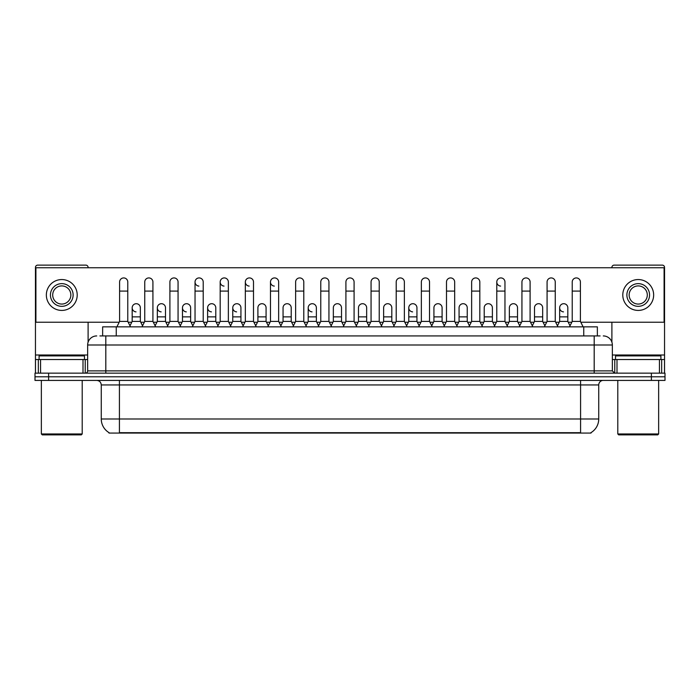 <?xml version="1.0" encoding="UTF-8"?>
<svg xmlns="http://www.w3.org/2000/svg" width="700" height="700" viewBox="0 0 700 700"><rect width="100%" height="100%" fill="white"/><g stroke="black" fill="none" stroke-linecap="round" stroke-linejoin="round"><path stroke-width="1.05" d="M102.638 335.93L102.638 326.848L597.363 326.848L597.363 335.93M591.019 432.618L591.019 433.064L108.981 433.064L108.981 432.618M109.121 432.696A15.89 15.89 0 0 1 101.264 418.994L119.42 418.994L119.42 432.696L580.58 432.696L580.58 418.994L598.736 418.994L598.736 384.947A4.541 4.541 0 0 1 603.269 380.415M101.264 418.994L101.264 384.947C101.001 382.191 99.487 380.678 96.731 380.415M590.879 432.696A15.89 15.89 0 0 0 598.736 418.994M48.615 373.152L665 373.152L665 376.784L35 376.784L35 380.415L48.615 380.415L48.615 376.784L35 376.784L35 373.152L48.615 373.152L48.615 376.784L665 376.784L665 380.415L48.615 380.415M100.118 335.93L600.093 335.93M99.907 335.93L105.805 335.93L105.805 345.004L87.649 345.004L87.649 370.877A2.266 2.266 0 0 1 85.382 373.152M96.731 335.93A9.074 9.074 0 0 0 87.649 345.004M603.269 335.93A9.074 9.074 0 0 1 612.351 345.004L612.351 370.877L614.617 373.152M116.883 326.848L119.604 321.405L127.776 321.405L130.498 326.848M127.776 321.405L127.776 282.004A4.086 4.086 0 0 0 123.69 277.926A4.086 4.086 0 0 1 123.944 277.926M119.604 321.405L119.604 291.086L127.776 291.086M119.604 291.086L119.604 282.004A4.086 4.086 0 0 1 123.69 277.926M129.972 325.806L132.178 321.405L140.35 321.405L142.546 325.806M140.35 321.405L140.35 307.79A4.086 4.086 0 0 0 136.518 303.713A4.086 4.086 0 0 1 140.35 307.79M132.178 321.405L132.178 316.864L140.35 316.864M132.178 316.864L132.178 307.79A4.086 4.086 0 0 1 136.518 303.713M142.03 326.848L144.751 321.405L152.924 321.405L155.645 326.848M152.924 321.405L152.924 282.004A4.086 4.086 0 0 0 148.838 277.926A4.086 4.086 0 0 1 149.091 277.926M144.751 321.405L144.751 291.086L152.924 291.086M144.751 291.086L144.751 282.004A4.086 4.086 0 0 1 148.838 277.926M167.169 326.848L169.899 321.405L178.062 321.405L180.793 326.848M178.062 321.405L178.062 282.004A4.086 4.086 0 0 0 173.985 277.926A4.086 4.086 0 0 1 174.239 277.926M169.899 321.405L169.899 291.086L178.062 291.086M169.899 291.086L169.899 282.004A4.086 4.086 0 0 1 173.985 277.926M192.316 326.848L195.037 321.405L203.21 321.405L205.931 326.848M203.21 321.405L203.21 282.004A4.086 4.086 0 0 0 199.124 277.926A4.086 4.086 0 0 0 195.046 281.881A4.086 4.086 0 0 0 198.87 286.081M195.037 321.405L195.037 291.086L203.21 291.086M195.037 291.086L195.037 282.004A4.086 4.086 0 0 1 199.386 277.926M217.464 326.848L220.185 321.405L228.358 321.405L231.079 326.848M228.358 321.405L228.358 282.004A4.086 4.086 0 0 0 224.271 277.926A4.086 4.086 0 0 0 220.185 281.881A4.086 4.086 0 0 0 224.017 286.081M220.185 321.405L220.185 291.086L228.358 291.086M220.185 291.086L220.185 282.004A4.086 4.086 0 0 1 224.525 277.926M155.12 325.806L157.325 321.405L165.498 321.405L167.694 325.806M165.498 321.405L165.498 307.79A4.086 4.086 0 0 0 161.665 303.713A4.086 4.086 0 0 1 165.498 307.79M157.325 321.405L157.325 316.864L165.498 316.864M157.325 316.864L157.325 307.79A4.086 4.086 0 0 1 161.665 303.713M180.268 325.806L182.472 321.405L190.636 321.405L192.841 325.806M190.636 321.405L190.636 307.79A4.086 4.086 0 0 0 186.812 303.713A4.086 4.086 0 0 1 190.636 307.79M182.472 321.405L182.472 316.864L190.636 316.864M182.472 316.864L182.472 307.79A4.086 4.086 0 0 1 186.812 303.713M205.415 325.806L207.611 321.405L215.784 321.405L217.989 325.806M215.784 321.405L215.784 307.79A4.086 4.086 0 0 0 211.96 303.713A4.086 4.086 0 0 1 215.784 307.79M207.611 321.405L207.611 316.864L215.784 316.864M207.611 316.864L207.611 307.79A4.086 4.086 0 0 1 211.96 303.713M83.002 373.152L83.002 359.529L40.556 359.529L40.556 373.152M88.104 267.759L88.104 267.391A2.266 2.266 0 0 0 85.837 265.125L37.721 265.125A2.266 2.266 0 0 0 35.455 267.391L35.455 359.529L40.556 359.529M88.104 322.219L88.104 342.169M83.002 359.529L87.649 359.529M35.455 373.152L35.455 359.529M659.444 373.152L659.444 359.529L616.997 359.529L616.997 373.152M659.444 359.529L664.545 359.529L664.545 267.391A2.266 2.266 0 0 0 662.279 265.125L614.163 265.125A2.266 2.266 0 0 0 611.896 267.391L611.896 267.759M611.896 322.219L611.896 342.169M612.351 359.529L616.997 359.529M664.545 359.529L664.545 373.152M84.473 359.529L84.473 355.898L39.086 355.898L39.086 359.529M41.352 380.415L41.352 433.974L82.206 433.974L82.206 380.415M82.206 433.974L81.296 434.875L42.262 434.875L41.352 433.974M660.914 359.529L660.914 355.898L615.528 355.898L615.528 359.529M617.794 380.415L617.794 433.974L658.648 433.974L658.648 380.415M658.648 433.974L657.738 434.875L618.704 434.875L617.794 433.974M570.028 325.806L567.822 321.405L559.65 321.405L559.65 307.79A4.086 4.086 0 0 1 563.736 303.704A4.086 4.086 0 0 0 559.65 307.659A4.086 4.086 0 0 0 563.483 311.868M507.684 326.848L504.963 321.405L496.79 321.405L496.79 282.004A4.086 4.086 0 0 1 500.876 277.926A4.086 4.086 0 0 0 496.79 281.881A4.086 4.086 0 0 0 500.614 286.081M419.151 325.806L416.946 321.405L408.783 321.405L408.783 307.79A4.086 4.086 0 0 1 412.86 303.704A4.086 4.086 0 0 0 408.783 307.659A4.086 4.086 0 0 0 412.606 311.868M318.57 325.806L316.365 321.405L308.192 321.405L308.192 307.79A4.086 4.086 0 0 1 312.279 303.704A4.086 4.086 0 0 0 308.201 307.659A4.086 4.086 0 0 0 312.025 311.868M243.127 325.806L240.931 321.405L232.759 321.405L232.759 307.79A4.086 4.086 0 0 1 236.845 303.704A4.086 4.086 0 0 0 232.759 307.659A4.086 4.086 0 0 0 236.591 311.868M281.374 326.848L278.652 321.405L270.48 321.405L270.48 282.004A4.086 4.086 0 0 1 274.566 277.926A4.086 4.086 0 0 0 270.48 281.881A4.086 4.086 0 0 0 274.304 286.081M211.697 303.704A4.086 4.086 0 0 0 207.62 307.659A4.086 4.086 0 0 0 211.444 311.868M186.55 303.704A4.086 4.086 0 0 0 182.472 307.659A4.086 4.086 0 0 0 186.296 311.868M161.411 303.704A4.086 4.086 0 0 0 157.325 307.659A4.086 4.086 0 0 0 161.149 311.868M256.226 326.848L253.505 321.405L245.332 321.405L245.332 282.004A4.086 4.086 0 0 1 249.419 277.926A4.086 4.086 0 0 0 245.332 281.881A4.086 4.086 0 0 0 249.165 286.081M136.264 303.704A4.086 4.086 0 0 0 132.178 307.659A4.086 4.086 0 0 0 136.01 311.868M442.094 307.79L442.094 307.79A4.086 4.086 0 0 0 438.27 303.713A4.086 4.086 0 0 1 442.094 307.79L442.094 321.405L444.299 325.806M391.808 307.79L391.808 307.79A4.086 4.086 0 0 0 387.975 303.713A4.086 4.086 0 0 1 391.808 307.79L391.808 321.405L394.004 325.806M341.512 307.79L341.512 307.79A4.086 4.086 0 0 0 337.68 303.713A4.086 4.086 0 0 1 341.512 307.79L341.512 321.405L343.717 325.806M368.34 326.848L371.061 321.405L379.234 321.405L379.234 282.004A4.086 4.086 0 0 0 375.148 277.926A4.086 4.086 0 0 1 375.401 277.926M266.079 307.79L266.079 307.79A4.086 4.086 0 0 0 262.246 303.713A4.086 4.086 0 0 1 266.079 307.79L266.079 321.405L268.275 325.806M292.898 326.848L295.627 321.405L303.791 321.405L303.791 282.004A4.086 4.086 0 0 0 299.705 277.926A4.086 4.086 0 0 1 299.967 277.926M580.808 322.219L664.09 322.219L664.09 267.759L35.91 267.759L35.91 322.219L119.192 322.219M128.188 322.219L131.766 322.219M140.752 322.219L144.34 322.219M153.326 322.219L156.914 322.219M165.9 322.219L169.487 322.219M178.474 322.219L182.061 322.219M191.048 322.219L194.635 322.219M203.621 322.219L207.209 322.219M216.195 322.219L219.782 322.219M228.769 322.219L232.348 322.219M241.343 322.219L244.921 322.219M253.907 322.219L257.495 322.219M266.481 322.219L270.069 322.219M279.055 322.219L282.642 322.219M291.629 322.219L295.216 322.219M304.203 322.219L307.79 322.219M316.776 322.219L320.364 322.219M329.35 322.219L332.938 322.219M341.924 322.219L345.502 322.219M354.498 322.219L358.076 322.219M367.062 322.219L370.65 322.219M379.636 322.219L383.224 322.219M392.21 322.219L395.797 322.219M404.784 322.219L408.371 322.219M417.358 322.219L420.945 322.219M429.931 322.219L433.519 322.219M442.505 322.219L446.092 322.219M455.079 322.219L458.657 322.219M467.653 322.219L471.231 322.219M480.218 322.219L483.805 322.219M492.791 322.219L496.379 322.219M505.365 322.219L508.952 322.219M517.939 322.219L521.526 322.219M530.512 322.219L534.1 322.219M543.086 322.219L546.674 322.219M555.66 322.219L559.247 322.219M568.234 322.219L571.812 322.219M291.217 307.79L291.217 307.79A4.086 4.086 0 0 0 287.394 303.713A4.086 4.086 0 0 1 291.217 307.79L291.217 321.405L293.422 325.806M366.66 307.79L366.66 307.79A4.086 4.086 0 0 0 362.828 303.713A4.086 4.086 0 0 1 366.66 307.79L366.66 321.405L368.856 325.806M517.528 307.79L517.528 307.79A4.086 4.086 0 0 0 513.704 303.713A4.086 4.086 0 0 1 517.528 307.79L517.528 321.405L519.733 325.806M61.784 283.64A11.349 11.349 0 0 0 50.435 294.989A11.349 11.349 0 0 0 61.784 306.338A11.349 11.349 0 0 0 73.124 294.989A11.349 11.349 0 0 0 61.784 283.64M61.784 285.915A9.074 9.074 0 0 0 52.701 294.989A9.074 9.074 0 0 0 61.784 304.062A9.074 9.074 0 0 0 70.858 294.989A9.074 9.074 0 0 0 61.784 285.915M61.784 310.424A15.435 15.435 0 0 0 77.21 294.989A15.435 15.435 0 0 0 61.784 279.554A15.435 15.435 0 0 0 46.349 294.989A15.435 15.435 0 0 0 61.784 310.424M638.216 283.64A11.349 11.349 0 0 0 626.876 294.989A11.349 11.349 0 0 0 638.216 306.338A11.349 11.349 0 0 0 649.565 294.989A11.349 11.349 0 0 0 638.216 283.64M638.216 285.915A9.074 9.074 0 0 0 629.142 294.989A9.074 9.074 0 0 0 638.216 304.062A9.074 9.074 0 0 0 647.299 294.989A9.074 9.074 0 0 0 638.216 285.915M638.216 310.424A15.435 15.435 0 0 0 653.651 294.989A15.435 15.435 0 0 0 638.216 279.554A15.435 15.435 0 0 0 622.79 294.989A15.435 15.435 0 0 0 638.216 310.424M245.332 321.405L242.611 326.848M253.505 321.405L253.505 282.004A4.086 4.086 0 0 0 249.419 277.926A4.086 4.086 0 0 1 249.672 277.926M270.48 321.405L267.759 326.848M278.652 321.405L278.652 282.004A4.086 4.086 0 0 0 274.566 277.926A4.086 4.086 0 0 1 274.82 277.926M303.791 321.405L306.521 326.848M295.627 321.405L295.627 291.086L303.791 291.086M295.627 291.086L295.627 282.004A4.086 4.086 0 0 1 299.705 277.926M232.759 321.405L230.562 325.806M240.931 321.405L240.931 307.79A4.086 4.086 0 0 0 237.099 303.713A4.086 4.086 0 0 1 240.931 307.79M255.701 325.806L257.906 321.405L266.079 321.405M257.906 321.405L257.906 316.864L266.079 316.864M257.906 316.864L257.906 307.79A4.086 4.086 0 0 1 262.246 303.713M280.849 325.806L283.054 321.405L291.217 321.405M283.054 321.405L283.054 316.864L291.217 316.864M283.054 316.864L283.054 307.79A4.086 4.086 0 0 1 287.394 303.713M318.045 326.848L320.766 321.405L328.939 321.405L331.66 326.848M328.939 321.405L328.939 282.004A4.086 4.086 0 0 0 324.852 277.926A4.086 4.086 0 0 1 325.115 277.926M320.766 321.405L320.766 291.086L328.939 291.086M320.766 291.086L320.766 282.004A4.086 4.086 0 0 1 324.852 277.926M343.192 326.848L345.914 321.405L354.086 321.405L356.808 326.848M354.086 321.405L354.086 282.004A4.086 4.086 0 0 0 350 277.926A4.086 4.086 0 0 1 350.254 277.926M345.914 321.405L345.914 291.086L354.086 291.086M345.914 291.086L345.914 282.004A4.086 4.086 0 0 1 350 277.926M379.234 321.405L381.955 326.848M371.061 321.405L371.061 291.086L379.234 291.086M371.061 291.086L371.061 282.004A4.086 4.086 0 0 1 375.148 277.926M393.479 326.848L396.209 321.405L404.373 321.405L407.102 326.848M404.373 321.405L404.373 282.004A4.086 4.086 0 0 0 400.295 277.926A4.086 4.086 0 0 1 400.549 277.926M396.209 321.405L396.209 291.086L404.373 291.086M396.209 291.086L396.209 282.004A4.086 4.086 0 0 1 400.295 277.926M418.626 326.848L421.348 321.405L429.52 321.405L432.241 326.848M429.52 321.405L429.52 282.004A4.086 4.086 0 0 0 425.434 277.926A4.086 4.086 0 0 1 425.696 277.926M421.348 321.405L421.348 291.086L429.52 291.086M421.348 291.086L421.348 282.004A4.086 4.086 0 0 1 425.434 277.926M308.192 321.405L305.996 325.806M316.365 321.405L316.365 307.79A4.086 4.086 0 0 0 312.541 303.713A4.086 4.086 0 0 1 316.365 307.79M331.144 325.806L333.34 321.405L341.512 321.405M333.34 321.405L333.34 316.864L341.512 316.864M333.34 316.864L333.34 307.79A4.086 4.086 0 0 1 337.68 303.713M356.283 325.806L358.488 321.405L366.66 321.405M358.488 321.405L358.488 316.864L366.66 316.864M358.488 316.864L358.488 307.79A4.086 4.086 0 0 1 362.828 303.713M381.43 325.806L383.635 321.405L391.808 321.405M383.635 321.405L383.635 316.864L391.808 316.864M383.635 316.864L383.635 307.79A4.086 4.086 0 0 1 387.975 303.713M408.783 321.405L406.578 325.806M416.946 321.405L416.946 307.79A4.086 4.086 0 0 0 413.123 303.713A4.086 4.086 0 0 1 416.946 307.79M443.774 326.848L446.495 321.405L454.668 321.405L457.389 326.848M454.668 321.405L454.668 282.004A4.086 4.086 0 0 0 450.581 277.926A4.086 4.086 0 0 1 450.835 277.926M446.495 321.405L446.495 291.086L454.668 291.086M446.495 291.086L446.495 282.004A4.086 4.086 0 0 1 450.581 277.926M468.921 326.848L471.642 321.405L479.815 321.405L482.536 326.848M479.815 321.405L479.815 282.004A4.086 4.086 0 0 0 475.729 277.926A4.086 4.086 0 0 1 475.983 277.926M471.642 321.405L471.642 291.086L479.815 291.086M471.642 291.086L471.642 282.004A4.086 4.086 0 0 1 475.729 277.926M496.79 321.405L494.069 326.848M504.963 321.405L504.963 282.004A4.086 4.086 0 0 0 500.876 277.926A4.086 4.086 0 0 1 501.13 277.926M519.207 326.848L521.938 321.405L530.101 321.405L532.831 326.848M530.101 321.405L530.101 282.004A4.086 4.086 0 0 0 526.015 277.926A4.086 4.086 0 0 1 526.278 277.926M521.938 321.405L521.938 291.086L530.101 291.086M521.938 291.086L521.938 282.004A4.086 4.086 0 0 1 526.015 277.926M544.355 326.848L547.076 321.405L555.249 321.405L557.97 326.848M555.249 321.405L555.249 282.004A4.086 4.086 0 0 0 551.163 277.926A4.086 4.086 0 0 1 551.425 277.926M547.076 321.405L547.076 291.086L555.249 291.086M547.076 291.086L547.076 282.004A4.086 4.086 0 0 1 551.163 277.926M569.503 326.848L572.224 321.405L580.396 321.405L583.117 326.848M580.396 321.405L580.396 282.004A4.086 4.086 0 0 0 576.31 277.926A4.086 4.086 0 0 1 576.564 277.926M572.224 321.405L572.224 291.086L580.396 291.086M572.224 291.086L572.224 282.004A4.086 4.086 0 0 1 576.31 277.926M431.725 325.806L433.921 321.405L442.094 321.405M433.921 321.405L433.921 316.864L442.094 316.864M433.921 316.864L433.921 307.79A4.086 4.086 0 0 1 438.27 303.713M456.873 325.806L459.069 321.405L467.241 321.405L469.438 325.806M467.241 321.405L467.241 307.79A4.086 4.086 0 0 0 463.409 303.713A4.086 4.086 0 0 1 467.241 307.79M459.069 321.405L459.069 316.864L467.241 316.864M459.069 316.864L459.069 307.79A4.086 4.086 0 0 1 463.409 303.713M482.011 325.806L484.216 321.405L492.389 321.405L494.585 325.806M492.389 321.405L492.389 307.79A4.086 4.086 0 0 0 488.556 303.713A4.086 4.086 0 0 1 492.389 307.79M484.216 321.405L484.216 316.864L492.389 316.864M484.216 316.864L484.216 307.79A4.086 4.086 0 0 1 488.556 303.713M507.159 325.806L509.364 321.405L517.528 321.405M509.364 321.405L509.364 316.864L517.528 316.864M509.364 316.864L509.364 307.79A4.086 4.086 0 0 1 513.704 303.713M532.306 325.806L534.503 321.405L542.675 321.405L544.88 325.806M542.675 321.405L542.675 307.79A4.086 4.086 0 0 0 538.851 303.713A4.086 4.086 0 0 1 542.675 307.79M534.503 321.405L534.503 316.864L542.675 316.864M534.503 316.864L534.503 307.79A4.086 4.086 0 0 1 538.851 303.713M559.65 321.405L557.454 325.806M567.822 321.405L567.822 307.79A4.086 4.086 0 0 0 563.99 303.713A4.086 4.086 0 0 1 567.822 307.79M578.76 433.064L578.76 432.618M121.24 433.064L121.24 432.618M116.253 335.93L116.253 326.848M583.747 335.93L583.747 326.848M580.58 380.415L580.58 384.947L101.264 384.947M598.736 384.947L580.58 384.947L580.58 418.994L119.42 418.994L119.42 380.415M651.385 380.415L651.385 373.152M105.805 373.152L105.805 370.877L612.351 370.877M87.649 370.877L105.805 370.877L105.805 345.004L594.195 345.004L594.195 373.152M612.351 345.004L594.195 345.004L594.195 335.93M87.649 354.996L35.455 354.996M85.234 359.529L85.234 373.152M35.49 359.529L35.49 373.152M38.325 373.152L38.325 359.529M664.545 354.996L612.351 354.996M664.51 373.152L664.51 359.529M661.675 359.529L661.675 373.152M614.766 373.152L614.766 359.529M245.332 291.086L253.505 291.086M270.48 291.086L278.652 291.086M232.759 316.864L240.931 316.864M308.192 316.864L316.365 316.864M408.783 316.864L416.946 316.864M496.79 291.086L504.963 291.086M559.65 316.864L567.822 316.864"/></g></svg>

